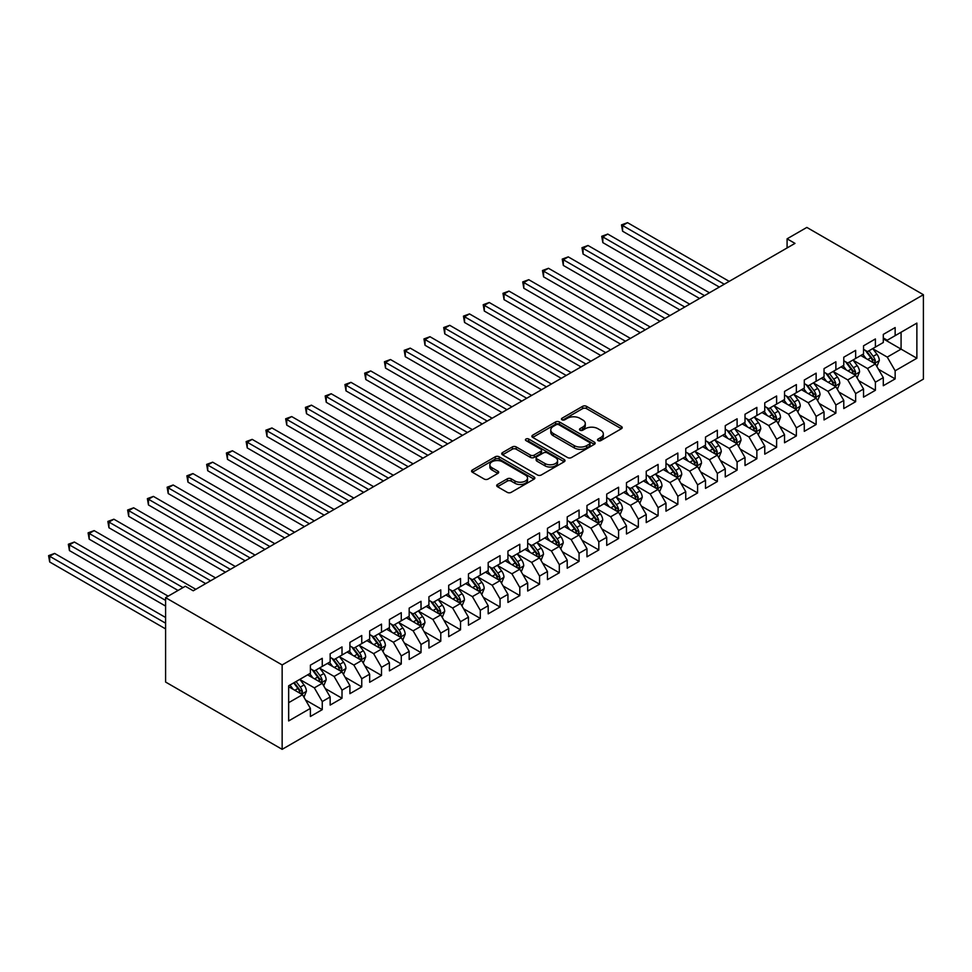 <?xml version="1.0" encoding="UTF-8"?>
<svg xmlns="http://www.w3.org/2000/svg" width="972" height="972" viewBox="0 0 972 972"><rect width="100%" height="100%" fill="white"/><g stroke="black" fill="none" stroke-linecap="round" stroke-linejoin="round"><path stroke-width="1.46" d="M598.084 440.62A1.92 1.106 0 0 0 600.805 440.62L621.4 428.725A2.746 1.58 0 0 0 622.214 427.607A2.746 1.58 0 0 0 621.4 426.489L586.505 406.332A2.746 1.58 0 0 0 582.629 406.332L562.023 418.227A1.92 1.106 0 0 0 561.464 419.017A1.92 1.106 0 0 0 562.023 419.795A1.92 1.106 0 0 0 564.732 419.795L567.405 418.264A8.772 5.067 0 0 1 579.81 418.264L582.714 419.94A8.772 5.067 0 0 1 585.29 423.525A8.772 5.067 0 0 1 582.714 427.097L580.053 428.64A1.92 1.106 0 0 0 579.494 429.43A1.92 1.106 0 0 0 580.053 430.207A1.92 1.106 0 0 0 582.763 430.207L585.436 428.664A8.772 5.067 0 0 1 597.841 428.664L600.757 430.353A8.772 5.067 0 0 1 603.32 433.937A8.772 5.067 0 0 1 600.757 437.509L598.084 439.052A1.92 1.106 0 0 0 597.525 439.842A1.92 1.106 0 0 0 598.084 440.62L598.084 439.052M497.494 484.481A2.746 1.58 0 0 0 496.692 485.599A2.746 1.58 0 0 0 497.494 486.717L507.287 492.367A2.746 1.58 0 0 0 511.163 492.367L534.053 479.16A2.746 1.58 0 0 0 534.855 478.042A2.746 1.58 0 0 0 534.053 476.924L499.146 456.767A2.746 1.58 0 0 0 495.27 456.767L472.38 469.986A2.746 1.58 0 0 0 471.578 471.104A2.746 1.58 0 0 0 472.38 472.222L484.214 479.05A2.746 1.58 0 0 0 488.09 479.05L497.883 473.4A2.746 1.58 0 0 0 498.685 472.271A2.746 1.58 0 0 0 497.883 471.153L492.014 467.775A7.339 4.24 0 0 1 489.864 464.774A7.339 4.24 0 0 1 494.396 460.862A7.339 4.24 0 0 1 502.39 461.785L525.366 475.041A7.339 4.24 0 0 1 527.517 478.042A7.339 4.24 0 0 1 522.997 481.954A7.339 4.24 0 0 1 515.002 481.031L511.163 478.819A2.746 1.58 0 0 0 507.287 478.819L497.494 484.481L497.494 486.717M165.592 597.646L282.147 664.933L282.147 749.339L165.592 682.04L165.592 597.646L185.348 586.238L193.246 590.794L794.987 243.389L787.089 238.82L787.089 247.945M787.089 238.82L806.845 227.424L923.4 294.71L282.147 664.933M567.599 457.557A2.746 1.58 0 0 0 571.475 457.557L594.354 444.338A2.746 1.58 0 0 0 595.156 443.22A2.746 1.58 0 0 0 594.354 442.102L559.447 421.957A2.746 1.58 0 0 0 555.571 421.957L532.692 435.164A2.746 1.58 0 0 0 531.891 436.282A2.746 1.58 0 0 0 532.692 437.4L567.599 457.557M526.763 441.033A1.92 1.106 0 0 1 528.719 441.312L564.161 461.773L541.319 474.968A2.746 1.58 0 0 1 537.443 474.968L502.536 454.811L502.536 452.575A2.746 1.58 0 0 0 501.734 453.693A2.746 1.58 0 0 0 502.536 454.811M502.536 452.575L512.329 446.913A2.746 1.58 0 0 1 516.205 446.913L530.36 455.09A2.746 1.58 0 0 0 534.248 455.09L540.736 451.336A2.746 1.58 0 0 0 541.538 450.218A2.746 1.58 0 0 0 540.736 449.1L525.998 440.595A1.92 1.106 0 0 1 525.439 439.806A1.92 1.106 0 0 1 526.63 438.785A1.92 1.106 0 0 1 528.719 439.028L564.197 459.513A2.746 1.58 0 0 1 564.999 460.631A2.746 1.58 0 0 1 564.197 461.749L564.197 459.513M282.147 749.339L923.4 379.116L923.4 294.71M883.293 338.851L901.08 349.118L901.08 332.23L916.875 323.105L895.151 335.656L895.151 327.564L883.293 334.404L883.293 342.496L875.395 347.065L875.395 338.961L863.537 345.813L863.537 353.905L855.639 358.474L855.639 350.37L843.781 357.21L843.781 365.314L835.884 369.87L835.884 361.778L824.037 368.619L824.037 376.723L816.128 381.279L816.128 373.175L804.281 380.028L804.281 388.12L796.372 392.688L796.372 384.584L784.526 391.424L784.526 399.528L776.616 404.085L776.616 395.993L764.77 402.833L764.77 410.937L756.86 415.494L756.86 407.402L745.014 414.242L745.014 422.334L737.104 426.902L737.104 418.798L725.258 425.651L725.258 433.743L717.348 438.311L717.348 430.207L705.502 437.048L705.502 445.152L697.592 449.708L697.592 441.616L685.746 448.457L685.746 456.561L677.849 461.117L677.849 453.025L665.99 459.865L665.99 467.957L658.093 472.526L658.093 464.422L646.234 471.274L646.234 479.366L638.337 483.935L638.337 475.83L626.478 482.671L626.478 490.775L618.581 495.331L618.581 487.239L606.722 494.08L606.722 502.184L598.825 506.74L598.825 498.648L586.967 505.489L586.967 513.581L579.069 518.149L579.069 510.045L567.211 516.885L567.211 524.989L559.313 529.546L559.313 521.454L547.455 528.294L547.455 536.398L539.557 540.954L539.557 532.863L527.699 539.703L527.699 547.795L519.801 552.363L519.801 544.259L507.943 551.112L507.943 559.204L500.045 563.772L500.045 555.668L488.187 562.509L488.187 570.613L480.29 575.169L480.29 567.077L468.443 573.917L468.443 582.021L460.534 586.578L460.534 578.486L448.687 585.326L448.687 593.418L440.778 597.987L440.778 589.883L428.931 596.735L428.931 604.827L421.022 609.395L421.022 601.291L409.176 608.132L409.176 616.236L401.266 620.792L401.266 612.7L389.42 619.541L389.42 627.645L381.51 632.201L381.51 624.109L369.664 630.949L369.664 639.041L361.754 643.61L361.754 635.506L349.908 642.358L349.908 650.45L342.01 655.019L342.01 646.915L330.152 653.755L330.152 661.859L322.254 666.415L322.254 658.323L310.396 665.164L310.396 673.256L288.66 685.807L288.66 720.932L310.396 708.394L302.499 694.701L288.66 686.718M916.875 323.105L916.875 358.243L895.151 370.782L887.254 357.101L872.929 348.827M878.457 369.251L895.151 378.886L895.151 370.782M895.151 378.886L883.293 385.726L883.293 377.634L875.395 382.19L867.498 368.51L853.173 360.235M858.701 380.647L875.395 390.294L875.395 382.19M875.395 390.294L863.537 397.135L863.537 389.031L855.639 393.599L847.742 379.906L833.417 371.644M838.945 392.056L855.639 401.691L855.639 393.599M855.639 401.691L843.781 408.544L843.781 400.44L835.884 405.008L827.986 391.315L813.661 383.053M819.189 403.465L835.884 413.1L835.884 405.008M835.884 413.1L824.037 419.94L824.037 411.849L816.128 416.405L808.23 402.724L793.905 394.45M799.434 414.874L816.128 424.509L816.128 416.405M816.128 424.509L804.281 431.349L804.281 423.257L796.372 427.814L788.474 414.133L774.149 405.859M779.678 426.271L796.372 435.918L796.372 427.814M796.372 435.918L784.526 442.758L784.526 434.654L776.616 439.223L768.718 425.529L754.394 417.267M759.922 437.679L776.616 447.314L776.616 439.223M776.616 447.314L764.77 454.167L764.77 446.063L756.86 450.631L748.962 436.938L734.638 428.664M740.166 449.088L756.86 458.723L756.86 450.631M756.86 458.723L745.014 465.564L745.014 457.472L737.104 462.028L729.207 448.347L714.882 440.073M720.41 460.497L737.104 470.132L737.104 462.028M737.104 470.132L725.258 476.973L725.258 468.868L717.348 473.437L709.451 459.744L695.126 451.482M700.666 471.894L717.348 481.529L717.348 473.437M717.348 481.529L705.502 488.381L705.502 480.277L697.592 484.846L689.695 471.153L675.37 462.891M680.91 483.303L697.592 492.938L697.592 484.846M697.592 492.938L685.746 499.778L685.746 491.686L677.849 496.242L669.939 482.562L655.614 474.287M661.154 494.712L677.849 504.347L677.849 496.242M677.849 504.347L665.99 511.187L665.99 503.095L658.093 507.651L650.183 493.97L635.858 485.696M641.399 506.108L658.093 515.755L658.093 507.651M658.093 515.755L646.234 522.596L646.234 514.492L638.337 519.06L630.427 505.367L616.102 497.105M621.643 517.517L638.337 527.152L638.337 519.06M638.337 527.152L626.478 534.005L626.478 525.901L618.581 530.469L610.671 516.776L596.346 508.514M601.887 528.926L618.581 538.561L618.581 530.469M618.581 538.561L606.722 545.401L606.722 537.309L598.825 541.866L590.915 528.185L576.603 519.911M582.131 540.335L598.825 549.97L598.825 541.866M598.825 549.97L586.967 556.81L586.967 548.718L579.069 553.275L571.159 539.594L556.847 531.32M562.375 551.732L579.069 561.379L579.069 553.275M579.069 561.379L567.211 568.219L567.211 560.115L559.313 564.683L551.403 550.99L537.091 542.728M542.619 563.14L559.313 572.775L559.313 564.683M559.313 572.775L547.455 579.628L547.455 571.524L539.557 576.092L531.66 562.399L517.335 554.125M522.863 574.549L539.557 584.184L539.557 576.092M539.557 584.184L527.699 591.025L527.699 582.933L519.801 587.489L511.904 573.808L497.579 565.534M503.107 585.958L519.801 595.593L519.801 587.489M519.801 595.593L507.943 602.433L507.943 594.342L500.045 598.898L492.148 585.217L477.823 576.943M483.351 597.355L500.045 607.002L500.045 598.898M500.045 607.002L488.187 613.842L488.187 605.738L480.29 610.307L472.392 596.614L458.067 588.352M463.595 608.764L480.29 618.399L480.29 610.307M480.29 618.399L468.443 625.239L468.443 617.147L460.534 621.703L452.636 608.022L438.311 599.748M443.84 620.172L460.534 629.807L460.534 621.703M460.534 629.807L448.687 636.648L448.687 628.556L440.778 633.112L432.88 619.431L418.555 611.157M424.084 631.569L440.778 641.216L440.778 633.112M440.778 641.216L428.931 648.057L428.931 639.953L421.022 644.521L413.124 630.828L398.799 622.566M404.328 642.978L421.022 652.613L421.022 644.521M421.022 652.613L409.176 659.466L409.176 651.362L401.266 655.93L393.368 642.237L379.044 633.975M384.572 654.387L401.266 664.022L401.266 655.93M401.266 664.022L389.42 670.862L389.42 662.77L381.51 667.327L373.613 653.646L359.288 645.372M364.816 665.796L381.51 675.431L381.51 667.327M381.51 675.431L369.664 682.271L369.664 674.179L361.754 678.735L353.857 665.055L339.532 656.78M345.072 677.192L361.754 686.84L361.754 678.735M361.754 686.84L349.908 693.68L349.908 685.576L342.01 690.144L334.101 676.451L319.776 668.189M325.316 688.601L342.01 698.236L342.01 690.144M342.01 698.236L330.152 705.089L330.152 696.985L322.254 701.553L314.345 687.86L300.02 679.586M305.56 700.01L322.254 709.645L322.254 701.553M322.254 709.645L310.396 716.486L310.396 708.394M310.396 668.7L314.345 670.984L322.254 666.415M288.66 702.683L302.499 694.701M330.152 657.291L334.101 659.575L342.01 655.019M314.345 687.86L322.254 683.304L307.626 674.86M330.152 696.985L322.254 683.304M349.908 645.894L353.857 648.166L361.754 643.61M334.101 676.451L342.01 671.895L327.382 663.451M349.908 685.576L342.01 671.895M369.664 634.485L373.613 636.769L381.51 632.201M353.857 665.055L361.754 660.486L347.138 652.042M369.664 674.179L361.754 660.486M389.42 623.076L393.368 625.361L401.266 620.792M373.613 653.646L381.51 649.077L366.894 640.645M389.42 662.77L381.51 649.077M409.176 611.667L413.124 613.952L421.022 609.395M393.368 642.237L401.266 637.681L386.649 629.236M409.176 651.362L401.266 637.681M428.931 600.271L432.88 602.543L440.778 597.987M413.124 630.828L421.022 626.272L406.405 617.827M428.931 639.953L421.022 626.272M448.687 588.862L452.636 591.146L460.534 586.578M432.88 619.431L440.778 614.863L426.161 606.431M448.687 628.556L440.778 614.863M468.443 577.453L472.392 579.737L480.29 575.169M452.636 608.022L460.534 603.454L445.917 595.022M468.443 617.147L460.534 603.454M488.187 566.044L492.148 568.328L500.045 563.772M472.392 596.614L480.29 592.057L465.673 583.613M488.187 605.738L480.29 592.057M507.943 554.648L511.904 556.92L519.801 552.363M492.148 585.217L500.045 580.649L485.429 572.204M507.943 594.342L500.045 580.649M527.699 543.239L531.66 545.523L539.557 540.954M511.904 573.808L519.801 569.24L505.185 560.808M527.699 582.933L519.801 569.24M547.455 531.83L551.403 534.114L559.313 529.546M531.66 562.399L539.557 557.843L524.941 549.399M547.455 571.524L539.557 557.843M567.211 520.433L571.159 522.705L579.069 518.149M551.403 550.99L559.313 546.434L544.697 537.99M567.211 560.115L559.313 546.434M586.967 509.024L590.915 511.308L598.825 506.74M571.159 539.594L579.069 535.025L564.453 526.581M586.967 548.718L579.069 535.025M606.722 497.615L610.671 499.9L618.581 495.331M590.915 528.185L598.825 523.616L584.208 515.184M606.722 537.309L598.825 523.616M626.478 486.207L630.427 488.491L638.337 483.935M610.671 516.776L618.581 512.22L603.952 503.775M626.478 525.901L618.581 512.22M646.234 474.81L650.183 477.082L658.093 472.526M630.427 505.367L638.337 500.811L623.708 492.367M646.234 514.492L638.337 500.811M665.99 463.401L669.939 465.685L677.849 461.117M650.183 493.97L658.093 489.402L643.464 480.97M665.99 503.095L658.093 489.402M685.746 451.992L689.695 454.276L697.592 449.708M669.939 482.562L677.849 477.993L663.22 469.561M685.746 491.686L677.849 477.993M705.502 440.583L709.451 442.868L717.348 438.311M689.695 471.153L697.592 466.596L682.976 458.152M705.502 480.277L697.592 466.596M725.258 429.187L729.207 431.459L737.104 426.902M709.451 459.744L717.348 455.188L702.732 446.743M725.258 468.868L717.348 455.188M745.014 417.778L748.962 420.062L756.86 415.494M729.207 448.347L737.104 443.779L722.488 435.347M745.014 457.472L737.104 443.779M764.77 406.369L768.718 408.653L776.616 404.085M748.962 436.938L756.86 432.382L742.244 423.938M764.77 446.063L756.86 432.382M784.526 394.96L788.474 397.244L796.372 392.688M768.718 425.529L776.616 420.973L761.999 412.529M784.526 434.654L776.616 420.973M804.281 383.563L808.23 385.835L816.128 381.279M788.474 414.133L796.372 409.564L781.755 401.12M804.281 423.257L796.372 409.564M824.037 372.155L827.986 374.439L835.884 369.87M808.23 402.724L816.128 398.156L801.511 389.723M824.037 411.849L816.128 398.156M843.781 360.746L847.742 363.03L855.639 358.474M827.986 391.315L835.884 386.759L821.267 378.315M843.781 400.44L835.884 386.759M863.537 349.349L867.498 351.621L875.395 347.065M847.742 379.906L855.639 375.35L841.023 366.906M863.537 389.031L855.639 375.35M883.293 337.94L887.254 340.224L895.151 335.656M867.498 368.51L875.395 363.941L860.779 355.497M883.293 377.634L875.395 363.941M887.254 357.101L901.08 349.118L916.875 358.243M598.849 440.887L600.757 439.794A8.772 5.067 0 0 0 603.32 436.209L603.32 433.937M585.29 423.525L585.29 425.797A8.772 5.067 0 0 1 582.714 429.381L580.819 430.475M621.363 428.749L586.505 408.617A2.746 1.58 0 0 0 582.629 408.617L562.788 420.074M594.317 444.362L559.447 424.229A2.746 1.58 0 0 0 555.571 424.229L532.729 437.424L532.692 435.164M589.506 444.01A1.92 1.106 0 0 0 590.065 443.22A1.92 1.106 0 0 0 589.506 442.442L558.864 424.752A1.92 1.106 0 0 0 556.154 424.752L553.347 426.38A8.772 5.067 0 0 0 550.772 429.952A8.772 5.067 0 0 0 553.347 433.536L574.282 445.626A8.772 5.067 0 0 0 586.699 445.626L589.506 444.01L589.506 446.294A1.92 1.106 0 0 0 590.065 445.504L590.065 443.22M550.772 429.952L550.772 432.236A8.772 5.067 0 0 0 553.347 435.821L553.347 433.536M589.506 446.294L586.699 447.91A8.772 5.067 0 0 1 574.282 447.91L553.347 435.821M502.573 454.835L512.329 449.198L512.329 446.913M541.538 450.218L541.538 452.502A2.746 1.58 0 0 1 540.736 453.62L534.248 457.375A2.746 1.58 0 0 1 530.36 457.375L516.205 449.198A2.746 1.58 0 0 0 512.329 449.198M545.049 463.571A7.339 4.24 0 0 0 553.044 464.495A7.339 4.24 0 0 0 557.576 460.582A7.339 4.24 0 0 0 555.425 457.581L547.333 452.903A2.746 1.58 0 0 0 543.457 452.903L536.957 456.658A2.746 1.58 0 0 0 536.155 457.776A2.746 1.58 0 0 0 536.957 458.893L545.049 463.571L545.049 465.855A7.339 4.24 0 0 0 553.044 466.767A7.339 4.24 0 0 0 557.576 462.854L557.576 460.582M536.155 457.776L536.155 460.06A2.746 1.58 0 0 0 536.957 461.178L536.957 458.893M545.049 465.855L536.957 461.178M527.517 478.042L527.517 480.326A7.339 4.24 0 0 1 522.997 484.238A7.339 4.24 0 0 1 515.002 483.315L511.163 481.104A2.746 1.58 0 0 0 507.287 481.104L497.53 486.741M489.864 464.774L489.864 467.058A7.339 4.24 0 0 0 492.014 470.047L492.014 467.775M497.846 473.413L492.014 470.047M534.017 479.184L499.146 459.051A2.746 1.58 0 0 0 495.27 459.051L472.416 472.246M876.853 366.48L879.308 360.503A7.399 4.277 -120 0 0 876.938 354.197L872.747 348.596M866.064 358.559L862.869 354.294M729.207 281.37L627.523 222.661L622.59 225.516L622.59 231.215L719.329 287.068M873.998 363.139L875.31 360.819A7.399 4.277 -120 0 0 873.184 356.36L868.992 350.758M866.599 351.111L871.775 358.024A3.767 2.175 60 0 1 872.467 359.178L875.31 360.819M865.299 350.357L870.815 357.732A7.399 4.277 60 0 1 872.941 362.179L873.087 362.617M622.59 231.215L621.497 224.884L724.262 284.213M621.497 224.884L627.523 222.661M857.097 377.877L859.552 371.899A7.399 4.277 -120 0 0 857.183 365.594L852.991 359.992M846.308 369.955L843.113 365.703M709.451 292.766L607.767 234.07L602.834 236.925L602.834 242.623L699.573 298.477M854.242 374.548L855.554 372.215A7.399 4.277 -120 0 0 853.44 367.768L849.236 362.167M846.843 362.507L852.031 369.433A3.767 2.175 60 0 1 852.711 370.575L855.554 372.215M845.543 361.766L851.059 369.129A7.399 4.277 60 0 1 853.185 373.588L853.331 374.013M602.834 242.623L601.741 236.293L704.506 295.622M601.741 236.293L607.767 234.07M837.342 389.286L839.796 383.308A7.399 4.277 -120 0 0 837.427 377.002L833.235 371.401M826.552 381.364L823.357 377.1M689.695 304.175L588.011 245.479L583.078 248.322L583.078 254.032L679.817 309.886M834.486 385.945L835.798 383.624A7.399 4.277 -120 0 0 833.684 379.177L829.481 373.564M827.087 373.916L832.275 380.842A3.767 2.175 60 0 1 832.955 381.984L835.798 383.624M825.787 373.163L831.303 380.538A7.399 4.277 60 0 1 833.429 384.997L833.575 385.422M583.078 254.032L581.985 247.702L684.762 307.031M581.985 247.702L588.011 245.479M817.586 400.695L820.04 394.717A7.399 4.277 -120 0 0 817.683 388.411L813.479 382.81M806.796 392.773L803.601 388.508M669.939 315.584L568.255 256.875L563.323 259.731L563.323 265.429L660.061 321.282M814.73 397.354L816.043 395.033A7.399 4.277 -120 0 0 813.928 390.574L809.725 384.973M807.331 385.325L812.519 392.238A3.767 2.175 60 0 1 813.199 393.393L816.043 395.033M806.031 384.572L811.559 391.947A7.399 4.277 60 0 1 813.673 396.394L813.819 396.831M563.323 265.429L562.241 259.099L665.006 318.439M562.241 259.099L568.255 256.875M797.842 412.092L800.284 406.126A7.399 4.277 -120 0 0 797.927 399.82L793.723 394.219M787.041 404.17L783.845 399.917M650.183 326.993L548.5 268.284L543.567 271.139L543.567 276.838L640.305 332.691M794.975 408.762L796.287 406.442A7.399 4.277 -120 0 0 794.173 401.983L789.969 396.382M787.575 396.734L792.763 403.647A3.767 2.175 60 0 1 793.444 404.789L796.287 406.442M786.275 395.981L791.803 403.356A7.399 4.277 60 0 1 793.917 407.803L794.063 408.228M543.567 276.838L542.485 270.508L645.25 329.836M542.485 270.508L548.5 268.284M778.086 423.5L780.528 417.523A7.399 4.277 -120 0 0 778.171 411.217L773.967 405.616M767.285 415.579L764.089 411.326M630.427 338.39L528.756 279.693L523.811 282.536L523.811 288.247L620.549 344.1M775.219 420.171L776.531 417.839A7.399 4.277 -120 0 0 774.417 413.392L770.213 407.79M767.819 408.131L773.007 415.056A3.767 2.175 60 0 1 773.688 416.198L776.531 417.839M766.519 407.39L772.047 414.752A7.399 4.277 60 0 1 774.162 419.211L774.307 419.637M523.811 288.247L522.729 281.916L625.494 341.245M522.729 281.916L528.756 279.693M758.33 434.909L760.772 428.931A7.399 4.277 -120 0 0 758.415 422.626L754.211 417.024M747.529 426.987L744.333 422.723M610.671 349.798L509 291.102L504.055 293.945L504.055 299.655L600.793 355.497M755.463 431.568L756.775 429.247A7.399 4.277 -120 0 0 754.661 424.788L750.457 419.187M748.063 419.54L753.251 426.465A3.767 2.175 60 0 1 753.932 427.607L756.775 429.247M746.763 418.786L752.292 426.161A7.399 4.277 60 0 1 754.406 430.62L754.551 431.046M504.055 299.655L502.974 293.325L605.738 352.654M502.974 293.325L509 291.102M738.574 446.318L741.016 440.34A7.399 4.277 -120 0 0 738.659 434.034L734.455 428.433M727.773 438.396L724.577 434.132M590.915 361.207L489.244 302.499L484.299 305.354L484.299 311.052L581.037 366.906M735.719 442.977L737.019 440.656A7.399 4.277 -120 0 0 734.905 436.197L730.701 430.596M728.307 430.948L733.496 437.862A3.767 2.175 60 0 1 734.176 439.016L737.019 440.656M727.007 430.195L732.536 437.57A7.399 4.277 60 0 1 734.65 442.017L734.796 442.454M484.299 311.052L483.218 304.722L585.982 364.063M483.218 304.722L489.244 302.499M718.818 457.715L721.26 451.737A7.399 4.277 -120 0 0 718.903 445.443L714.699 439.842M708.017 449.793L704.822 445.541M571.159 372.616L469.488 313.907L464.543 316.763L464.543 322.461L561.281 378.315M715.963 454.386L717.263 452.053A7.399 4.277 -120 0 0 715.149 447.606L710.945 442.005M708.552 442.357L713.74 449.271A3.767 2.175 60 0 1 714.42 450.413L717.263 452.053M707.252 441.604L712.78 448.979A7.399 4.277 60 0 1 714.894 453.426L715.052 453.851M464.543 322.461L463.462 316.131L566.226 375.459M463.462 316.131L469.488 313.907M699.062 469.124L701.505 463.146A7.399 4.277 -120 0 0 699.147 456.84L694.944 451.239M688.261 461.202L685.078 456.949M551.403 384.013L449.732 325.316L444.787 328.159L444.787 333.87L541.525 389.723M696.207 465.782L697.507 463.462A7.399 4.277 -120 0 0 695.393 459.015L691.201 453.414M688.796 453.754L693.984 460.679A3.767 2.175 60 0 1 694.664 461.822L697.507 463.462M687.496 453.001L693.024 460.376A7.399 4.277 60 0 1 695.138 464.835L695.296 465.26M444.787 333.87L443.706 327.54L546.471 386.868M443.706 327.54L449.732 325.316M679.307 480.533L681.749 474.555A7.399 4.277 -120 0 0 679.392 468.249L675.2 462.648M668.505 472.611L665.322 468.346M531.648 395.422L429.976 336.713L425.031 339.568L425.031 345.267L521.782 401.12M676.451 477.191L677.751 474.871A7.399 4.277 -120 0 0 675.637 470.412L671.445 464.81M669.04 465.163L674.228 472.088A3.767 2.175 60 0 1 674.908 473.23L677.751 474.871M667.74 464.409L673.268 471.785A7.399 4.277 60 0 1 675.382 476.244L675.54 476.669M425.031 345.267L423.95 338.936L526.715 398.277M423.95 338.936L429.976 336.713M659.551 491.941L661.993 485.964A7.399 4.277 -120 0 0 659.636 479.658L655.444 474.057M648.749 484.02L645.566 479.755M511.904 406.831L410.22 348.122L405.275 350.977L405.275 356.675L502.026 412.529M656.695 488.6L657.995 486.279A7.399 4.277 -120 0 0 655.881 481.82L651.69 476.219M649.296 476.572L654.472 483.485A3.767 2.175 60 0 1 655.164 484.639L657.995 486.279M647.984 475.818L653.512 483.193A7.399 4.277 60 0 1 655.626 487.64L655.784 488.078M405.275 356.675L404.194 350.345L506.959 409.674M404.194 350.345L410.22 348.122M639.795 503.338L642.249 497.36A7.399 4.277 -120 0 0 639.88 491.067L635.688 485.453M628.993 495.416L625.81 491.164M492.148 418.227L390.465 359.531L385.52 362.386L385.52 368.084L482.27 423.938M636.939 500.009L638.252 497.676A7.399 4.277 -120 0 0 636.125 493.229L631.934 487.628M629.54 487.98L634.716 494.894A3.767 2.175 60 0 1 635.409 496.036L638.252 497.676M628.228 487.227L633.756 494.602A7.399 4.277 60 0 1 635.87 499.049L636.028 499.474M385.52 368.084L384.438 361.754L487.203 421.083M384.438 361.754L390.465 359.531M620.039 514.747L622.493 508.769A7.399 4.277 -120 0 0 620.124 502.463L615.932 496.862M609.237 506.825L606.054 502.573M472.392 429.636L370.709 370.94L365.776 373.783L365.776 379.493L462.514 435.347M617.184 511.406L618.496 509.085A7.399 4.277 -120 0 0 616.37 504.638L612.178 499.037M609.784 499.377L614.96 506.303A3.767 2.175 60 0 1 615.653 507.445L618.496 509.085M608.472 498.624L614 505.999A7.399 4.277 60 0 1 616.114 510.458L616.272 510.883M365.776 379.493L364.682 373.163L467.447 432.491M364.682 373.163L370.709 370.94M600.283 526.156L602.737 520.178A7.399 4.277 -120 0 0 600.368 513.872L596.176 508.271M589.482 518.234L586.298 513.969M452.636 441.045L350.953 382.336L346.02 385.191L346.02 390.89L442.758 446.743M597.428 522.815L598.74 520.494A7.399 4.277 -120 0 0 596.614 516.035L592.422 510.434M590.028 510.786L595.204 517.699A3.767 2.175 60 0 1 595.897 518.854L598.74 520.494M588.728 510.033L594.244 517.408A7.399 4.277 60 0 1 596.371 521.855L596.516 522.292M346.02 390.89L344.926 384.56L447.691 443.9M344.926 384.56L350.953 382.336M580.527 537.565L582.981 531.587A7.399 4.277 -120 0 0 580.612 525.281L576.42 519.68M569.726 529.631L566.542 525.378M432.88 452.454L331.197 393.745L326.264 396.6L326.264 402.299L423.002 458.152M577.672 534.223L578.984 531.903A7.399 4.277 -120 0 0 576.858 527.444L572.666 521.843M570.272 522.195L575.448 529.108A3.767 2.175 60 0 1 576.141 530.25L578.984 531.903M568.972 521.442L574.488 528.817A7.399 4.277 60 0 1 576.615 533.264L576.76 533.689M326.264 402.299L325.17 395.969L427.935 455.297M325.17 395.969L331.197 393.745M560.771 548.961L563.225 542.984A7.399 4.277 -120 0 0 560.856 536.678L556.664 531.077M549.97 541.04L546.786 536.787M413.124 463.851L311.441 405.154L306.508 407.997L306.508 413.708L403.246 469.561M557.916 545.632L559.228 543.299A7.399 4.277 -120 0 0 557.102 538.853L552.91 533.251M550.517 533.592L555.692 540.517A3.767 2.175 60 0 1 556.385 541.659L559.228 543.299M549.216 532.85L554.733 540.213A7.399 4.277 60 0 1 556.859 544.672L557.005 545.098M306.508 413.708L305.415 407.377L408.179 466.706M305.415 407.377L311.441 405.154M541.015 560.37L543.47 554.392A7.399 4.277 -120 0 0 541.1 548.087L536.909 542.485M530.226 552.448L527.031 548.184M393.368 475.259L291.685 416.563L286.752 419.406L286.752 425.116L383.49 480.97M538.16 557.029L539.472 554.708A7.399 4.277 -120 0 0 537.346 550.261L533.154 544.648M530.761 545L535.937 551.926A3.767 2.175 60 0 1 536.629 553.068L539.472 554.708M529.461 544.247L534.977 551.622A7.399 4.277 60 0 1 537.103 556.081L537.249 556.506M286.752 425.116L285.659 418.786L388.423 478.115M285.659 418.786L291.685 416.563M521.259 571.779L523.714 565.801A7.399 4.277 -120 0 0 521.344 559.495L517.153 553.894M510.47 563.857L507.275 559.593M373.613 486.668L271.929 427.959L266.996 430.815L266.996 436.513L363.735 492.367M518.404 568.438L519.716 566.117A7.399 4.277 -120 0 0 517.59 561.658L513.398 556.057M511.005 556.409L516.193 563.323A3.767 2.175 60 0 1 516.873 564.477L519.716 566.117M509.705 555.656L515.221 563.031A7.399 4.277 60 0 1 517.347 567.478L517.493 567.915M266.996 436.513L265.903 430.183L368.667 489.524M265.903 430.183L271.929 427.959M501.503 583.176L503.958 577.198A7.399 4.277 -120 0 0 501.588 570.904L497.397 565.303M490.714 575.254L487.519 571.001M353.857 498.077L252.173 439.368L247.24 442.224L247.24 447.922L343.979 503.775M498.648 579.847L499.96 577.514A7.399 4.277 -120 0 0 497.846 573.067L493.642 567.466M491.249 567.818L496.437 574.731A3.767 2.175 60 0 1 497.117 575.874L499.96 577.514M489.949 567.065L495.465 574.44A7.399 4.277 60 0 1 497.591 578.887L497.737 579.312M247.24 447.922L246.147 441.592L348.924 500.92M246.147 441.592L252.173 439.368M481.748 594.585L484.202 588.607A7.399 4.277 -120 0 0 481.845 582.301L477.641 576.7M470.958 586.663L467.763 582.41M334.101 509.474L232.417 450.777L227.484 453.62L227.484 459.331L324.223 515.184M478.892 591.243L480.204 588.923A7.399 4.277 -120 0 0 478.09 584.476L473.886 578.875M471.493 579.215L476.681 586.14A3.767 2.175 60 0 1 477.361 587.282L480.204 588.923M470.193 578.462L475.709 585.837A7.399 4.277 60 0 1 477.835 590.296L477.981 590.721M227.484 459.331L226.391 453.001L329.168 512.329M226.391 453.001L232.417 450.777M461.992 605.993L464.446 600.016A7.399 4.277 -120 0 0 462.089 593.71L457.885 588.109M451.202 598.072L448.007 593.807M314.345 520.883L212.661 462.174L207.729 465.029L207.729 470.74L304.467 526.581M459.136 602.652L460.449 600.332A7.399 4.277 -120 0 0 458.334 595.872L454.131 590.271M451.737 590.624L456.925 597.549A3.767 2.175 60 0 1 457.605 598.691L460.449 600.332M450.437 589.87L455.965 597.245A7.399 4.277 60 0 1 458.079 601.704L458.225 602.13M207.729 470.74L206.647 464.409L309.412 523.738M206.647 464.409L212.661 462.174M442.248 617.402L444.69 611.424A7.399 4.277 -120 0 0 442.333 605.119L438.129 599.517M431.447 609.48L428.251 605.216M294.589 532.292L192.918 473.583L187.973 476.438L187.973 482.136L284.711 537.99M439.38 614.061L440.693 611.74A7.399 4.277 -120 0 0 438.579 607.281L434.375 601.68M431.981 602.033L437.169 608.946A3.767 2.175 60 0 1 437.85 610.1L440.693 611.74M430.681 601.279L436.209 608.654A7.399 4.277 60 0 1 438.323 613.101L438.469 613.539M187.973 482.136L186.891 475.806L289.656 535.135M186.891 475.806L192.918 473.583M422.492 628.799L424.934 622.821A7.399 4.277 -120 0 0 422.577 616.527L418.373 610.914M411.691 620.877L408.495 616.625M274.833 543.7L173.162 484.992L168.217 487.847L168.217 493.545L264.955 549.399M419.625 625.47L420.937 623.137A7.399 4.277 -120 0 0 418.823 618.69L414.619 613.089M412.225 613.441L417.413 620.355A3.767 2.175 60 0 1 418.094 621.497L420.937 623.137M410.925 612.688L416.453 620.063A7.399 4.277 60 0 1 418.568 624.51L418.713 624.935M168.217 493.545L167.135 487.215L269.9 546.543M167.135 487.215L173.162 484.992M402.736 640.208L405.178 634.23A7.399 4.277 -120 0 0 402.821 627.924L398.617 622.323M391.935 632.286L388.739 628.034M255.077 555.097L153.406 496.4L148.461 499.243L148.461 504.954L245.199 560.808M399.869 636.867L401.181 634.546A7.399 4.277 -120 0 0 399.067 630.099L394.863 624.498M392.469 624.838L397.657 631.764A3.767 2.175 60 0 1 398.338 632.906L401.181 634.546M391.169 624.085L396.698 631.46A7.399 4.277 60 0 1 398.812 635.919L398.957 636.344M148.461 504.954L147.38 498.624L250.144 557.952M147.38 498.624L153.406 496.4M382.98 651.617L385.422 645.639A7.399 4.277 -120 0 0 383.065 639.333L378.861 633.732M372.179 643.695L368.983 639.43M235.321 566.506L133.65 507.797L128.705 510.652L128.705 516.351L225.443 572.204M380.125 648.275L381.425 645.955A7.399 4.277 -120 0 0 379.311 641.496L375.107 635.895M372.713 636.247L377.901 643.16A3.767 2.175 60 0 1 378.582 644.314L381.425 645.955M371.413 635.494L376.942 642.869A7.399 4.277 60 0 1 379.056 647.316L379.214 647.753M128.705 516.351L127.624 510.021L230.388 569.361M127.624 510.021L133.65 507.797M363.224 663.026L365.666 657.048A7.399 4.277 -120 0 0 363.309 650.742L359.105 645.141M352.423 655.092L349.227 650.839M215.565 577.915L113.894 519.206L108.949 522.061L108.949 527.76L205.687 583.613M360.369 659.684L361.669 657.364A7.399 4.277 -120 0 0 359.555 652.905L355.363 647.303M352.958 647.656L358.146 654.569A3.767 2.175 60 0 1 358.826 655.723L361.669 657.364M351.657 646.902L357.186 654.278A7.399 4.277 60 0 1 359.3 658.724L359.458 659.15M108.949 527.76L107.868 521.429L210.632 580.758M107.868 521.429L113.894 519.206M343.468 674.422L345.911 668.444A7.399 4.277 -120 0 0 343.553 662.139L339.362 656.537M332.667 666.5L329.484 662.248M195.809 589.311L94.138 530.615L89.193 533.47L89.193 539.168L178.034 590.454M340.613 671.093L341.913 668.76A7.399 4.277 -120 0 0 339.799 664.313L335.607 658.712M333.202 659.052L338.39 665.978A3.767 2.175 60 0 1 339.07 667.12L341.913 668.76M331.902 658.311L337.43 665.674A7.399 4.277 60 0 1 339.544 670.133L339.702 670.558M89.193 539.168L88.112 532.838L182.979 587.61M88.112 532.838L94.138 530.615M323.712 685.831L326.155 679.853A7.399 4.277 -120 0 0 323.798 673.547L319.606 667.946M312.911 677.909L309.728 673.645M168.156 596.164L74.382 542.024L69.437 544.867L69.437 550.577L165.592 606.078M320.857 682.49L322.157 680.169A7.399 4.277 -120 0 0 320.043 675.722L315.851 670.109M313.446 670.461L318.634 677.387A3.767 2.175 60 0 1 319.326 678.529L322.157 680.169M312.146 669.708L317.674 677.083A7.399 4.277 60 0 1 319.788 681.542L319.946 681.967M69.437 550.577L68.356 544.247L165.592 600.38M68.356 544.247L74.382 542.024M303.957 697.24L306.399 691.262A7.399 4.277 -120 0 0 304.042 684.956L299.85 679.355M293.155 689.318L289.972 685.053M165.592 617.487L54.626 553.42L49.681 556.276L49.681 561.974L165.592 628.896M301.101 693.899L302.413 691.578A7.399 4.277 -120 0 0 300.287 687.119L296.096 681.518M294.237 682.587L298.878 688.784A3.767 2.175 60 0 1 299.57 689.938L302.413 691.578M293.726 682.891L297.918 688.492A7.399 4.277 60 0 1 300.032 692.939L300.19 693.376M49.681 561.974L48.6 555.644L165.592 623.186M48.6 555.644L54.626 553.42M600.757 439.794L600.757 437.509M580.053 430.207L580.053 428.64M582.714 429.381L582.714 427.097M562.023 419.795L562.023 418.227M582.629 408.617L582.629 406.332M586.505 408.617L586.505 406.332M621.4 428.725L621.4 426.489M555.571 424.229L555.571 421.957M559.447 424.229L559.447 421.957M594.354 444.338L594.354 442.102M574.282 447.91L574.282 445.626M586.699 447.91L586.699 445.626M516.205 449.198L516.205 446.913M530.36 457.375L530.36 455.09M534.248 457.375L534.248 455.09M540.736 453.62L540.736 451.336M528.719 441.312L528.719 439.028M507.287 481.104L507.287 478.819M511.163 481.104L511.163 478.819M515.002 483.315L515.002 481.031M497.883 473.4L497.883 471.153M472.38 472.222L472.38 469.986M495.27 459.051L495.27 456.767M499.146 459.051L499.146 456.767M534.053 479.16L534.053 476.924M874.472 363.407L879.259 360.636M873.184 356.36L876.938 354.197M867.729 359.519L870.815 357.732M854.716 374.815L859.503 372.045M853.44 367.768L857.183 365.594M847.973 370.915L851.059 369.129M834.96 386.224L839.747 383.454M833.684 379.177L837.427 377.002M828.217 382.324L831.303 380.538M815.204 397.621L819.991 394.863M813.928 390.574L817.683 388.411M808.461 393.733L811.559 391.947M795.448 409.03L800.235 406.26M794.173 401.983L797.927 399.82M788.705 405.142L791.803 403.356M775.692 420.439L780.48 417.668M774.417 413.392L778.171 411.217M768.949 416.538L772.047 414.752M755.937 431.835L760.724 429.077M754.661 424.788L758.415 422.626M749.193 427.947L752.292 426.161M736.181 443.244L740.968 440.486M734.905 436.197L738.659 434.034M729.437 439.356L732.536 437.57M716.425 454.653L721.212 451.883M715.149 447.606L718.903 445.443M709.682 450.765L712.78 448.979M696.669 466.062L701.456 463.292M695.393 459.015L699.147 456.84M689.926 462.162L693.024 460.376M676.913 477.459L681.7 474.701M675.637 470.412L679.392 468.249M670.17 473.571L673.268 471.785M657.157 488.867L661.944 486.097M655.881 481.82L659.636 479.658M650.414 484.979L653.512 483.193M637.401 500.276L642.2 497.506M636.125 493.229L639.88 491.067M630.658 496.376L633.756 494.602M617.645 511.685L622.444 508.915M616.37 504.638L620.124 502.463M610.902 507.785L614 505.999M597.889 523.082L602.689 520.324M596.614 516.035L600.368 513.872M591.158 519.194L594.244 517.408M578.133 534.491L582.933 531.72M576.858 527.444L580.612 525.281M571.402 530.603L574.488 528.817M558.378 545.9L563.177 543.129M557.102 538.853L560.856 536.678M551.646 541.999L554.733 540.213M538.634 557.296L543.421 554.538M537.346 550.261L541.1 548.087M531.891 553.408L534.977 551.622M518.878 568.705L523.665 565.947M517.59 561.658L521.344 559.495M512.135 564.817L515.221 563.031M499.122 580.114L503.909 577.344M497.846 573.067L501.588 570.904M492.379 576.226L495.465 574.44M479.366 591.523L484.153 588.753M478.09 584.476L481.845 582.301M472.623 587.623L475.709 585.837M459.61 602.919L464.397 600.161M458.334 595.872L462.089 593.71M452.867 599.031L455.965 597.245M439.854 614.328L444.641 611.558M438.579 607.281L442.333 605.119M433.111 610.44L436.209 608.654M420.098 625.737L424.886 622.967M418.823 618.69L422.577 616.527M413.355 621.849L416.453 620.063M400.343 637.146L405.13 634.376M399.067 630.099L402.821 627.924M393.599 633.246L396.698 631.46M380.587 648.543L385.374 645.785M379.311 641.496L383.065 639.333M373.843 644.655L376.942 642.869M360.831 659.952L365.618 657.181M359.555 652.905L363.309 650.742M354.087 656.064L357.186 654.278M341.075 671.36L345.862 668.59M339.799 664.313L343.553 662.139M334.332 667.46L337.43 665.674M321.319 682.757L326.106 679.999M320.043 675.722L323.798 673.547M314.576 678.869L317.674 677.083M301.563 694.166L306.35 691.408M300.287 687.119L304.042 684.956M294.82 690.278L297.918 688.492"/></g></svg>
